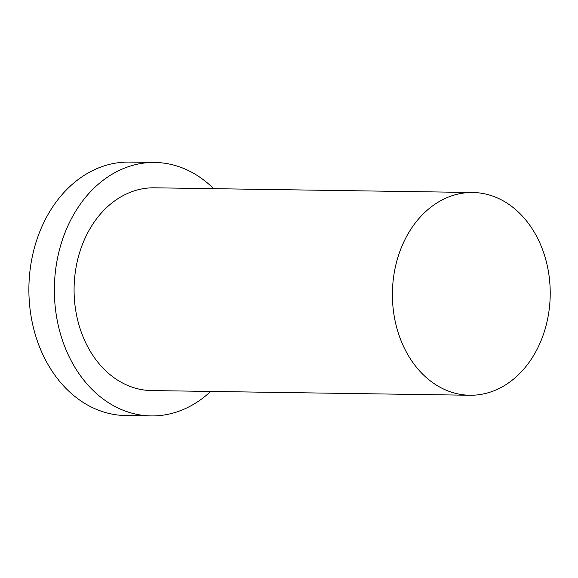 <?xml version="1.0" encoding="UTF-8"?>
<svg xmlns="http://www.w3.org/2000/svg" width="578" height="578" viewBox="0 0 578 578"><rect width="100%" height="100%" fill="white"/><g stroke="black" fill="none" stroke-linecap="round" stroke-linejoin="round"><path stroke-width="0.87" d="M498.836 388.626A101.396 78.904 90.8 0 0 549.1 276.103A101.396 78.904 90.8 0 0 472.797 192.496A101.396 78.904 90.8 0 0 392.411 292.714A101.396 78.904 90.8 0 0 469.813 395.251A101.396 78.904 90.8 0 0 498.836 388.626M213.658 188.681A126.741 98.636 90.8 0 0 154.853 162.461L129.393 162.086A126.741 98.636 90.8 0 0 28.9 287.36A126.741 98.636 90.8 0 0 125.657 415.539L151.125 415.914A126.741 98.636 90.8 0 0 187.402 407.627A126.741 98.636 90.8 0 0 210.674 391.436M154.853 162.461A126.741 98.636 90.8 0 0 54.368 287.736A126.741 98.636 90.8 0 0 151.125 415.914M472.797 192.496L154.485 187.807A101.396 78.904 90.8 0 0 74.092 288.025A101.396 78.904 90.8 0 0 151.494 390.569L469.813 395.251"/></g></svg>
